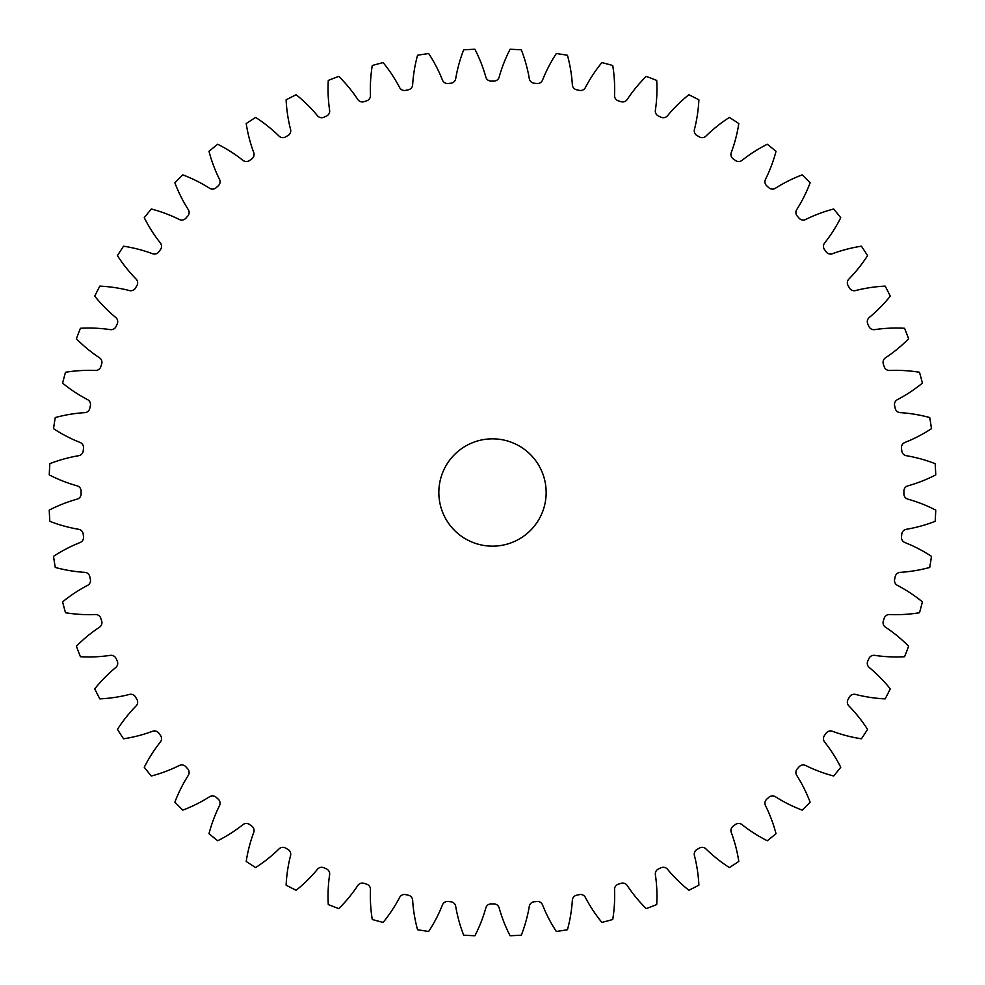 <?xml version="1.0" encoding="UTF-8"?>
<svg xmlns="http://www.w3.org/2000/svg" width="985" height="985" viewBox="0 0 985 985"><rect width="100%" height="100%" fill="white"/><g stroke="black" fill="none" stroke-linecap="round" stroke-linejoin="round"><path stroke-width="1.48" d="M438.842 492.5A53.658 53.658 0 0 0 492.5 546.158A53.658 53.658 0 0 0 546.158 492.5A53.658 53.658 0 0 0 492.5 438.842A53.658 53.658 0 0 0 438.842 492.5M370.471 95.397A5.442 5.442 0 0 1 366.703 100.802A411.398 411.398 0 0 0 364.044 101.664A5.442 5.442 0 0 1 357.814 99.51A146.827 146.827 0 0 0 338.791 76.387A443.595 443.595 0 0 0 328.288 80.413A146.827 146.827 0 0 0 329.63 110.332A5.442 5.442 0 0 1 326.441 116.095A411.398 411.398 0 0 0 323.893 117.24A5.442 5.442 0 0 1 317.478 115.737A146.827 146.827 0 0 0 296.14 94.732A443.595 443.595 0 0 0 286.118 99.83A146.827 146.827 0 0 0 290.575 129.454A5.442 5.442 0 0 1 288.014 135.524A411.398 411.398 0 0 0 285.588 136.915A5.442 5.442 0 0 1 279.05 136.102A146.827 146.827 0 0 0 255.632 117.437A443.595 443.595 0 0 0 246.201 123.556A146.827 146.827 0 0 0 253.724 152.54A5.442 5.442 0 0 1 251.815 158.856A411.398 411.398 0 0 0 249.562 160.493A5.442 5.442 0 0 1 242.963 160.358A146.827 146.827 0 0 0 217.722 144.253A443.595 443.595 0 0 0 208.992 151.321A146.827 146.827 0 0 0 219.507 179.369A5.442 5.442 0 0 1 218.251 185.833A411.398 411.398 0 0 0 216.183 187.704A5.442 5.442 0 0 1 209.62 188.27A146.827 146.827 0 0 0 182.828 174.874A443.595 443.595 0 0 0 174.874 182.828A146.827 146.827 0 0 0 188.27 209.62A5.442 5.442 0 0 1 187.704 216.183A411.398 411.398 0 0 0 185.833 218.251A5.442 5.442 0 0 1 179.369 219.507A146.827 146.827 0 0 0 151.321 208.992A443.595 443.595 0 0 0 144.253 217.722A146.827 146.827 0 0 0 160.358 242.963A5.442 5.442 0 0 1 160.493 249.562A411.398 411.398 0 0 0 158.856 251.815A5.442 5.442 0 0 1 152.54 253.724A146.827 146.827 0 0 0 123.556 246.201A443.595 443.595 0 0 0 117.437 255.632A146.827 146.827 0 0 0 136.102 279.05A5.442 5.442 0 0 1 136.915 285.588A411.398 411.398 0 0 0 135.524 288.014A5.442 5.442 0 0 1 129.454 290.575A146.827 146.827 0 0 0 99.83 286.118A443.595 443.595 0 0 0 94.732 296.14A146.827 146.827 0 0 0 115.737 317.478A5.442 5.442 0 0 1 117.24 323.893A411.398 411.398 0 0 0 116.095 326.441A5.442 5.442 0 0 1 110.332 329.63A146.827 146.827 0 0 0 80.413 328.288A443.595 443.595 0 0 0 76.387 338.791A146.827 146.827 0 0 0 99.51 357.814A5.442 5.442 0 0 1 101.664 364.044A411.398 411.398 0 0 0 100.802 366.703A5.442 5.442 0 0 1 95.397 370.471A146.827 146.827 0 0 0 65.502 372.268A443.595 443.595 0 0 0 62.597 383.128A146.827 146.827 0 0 0 87.579 399.627A5.442 5.442 0 0 1 90.386 405.598A411.398 411.398 0 0 0 89.795 408.332A5.442 5.442 0 0 1 84.821 412.641A146.827 146.827 0 0 0 55.271 417.554A443.595 443.595 0 0 0 53.522 428.66A146.827 146.827 0 0 0 80.093 442.462A5.442 5.442 0 0 1 83.503 448.113A411.398 411.398 0 0 0 83.208 450.884A5.442 5.442 0 0 1 78.701 455.698A146.827 146.827 0 0 0 49.841 463.676A443.595 443.595 0 0 0 49.25 474.893A146.827 146.827 0 0 0 77.126 485.851A5.442 5.442 0 0 1 81.102 491.109A411.398 411.398 0 0 0 81.102 492.5A411.398 411.398 0 0 0 81.102 493.891A5.442 5.442 0 0 1 77.126 499.149A146.827 146.827 0 0 0 49.25 510.107A443.595 443.595 0 0 0 49.841 521.324A146.827 146.827 0 0 0 78.701 529.302A5.442 5.442 0 0 1 83.208 534.116A411.398 411.398 0 0 0 83.503 536.887A5.442 5.442 0 0 1 80.093 542.538A146.827 146.827 0 0 0 53.522 556.34A443.595 443.595 0 0 0 55.271 567.446A146.827 146.827 0 0 0 84.821 572.359A5.442 5.442 0 0 1 89.795 576.668A411.398 411.398 0 0 0 90.386 579.402A5.442 5.442 0 0 1 87.579 585.373A146.827 146.827 0 0 0 62.597 601.872A443.595 443.595 0 0 0 65.502 612.732A146.827 146.827 0 0 0 95.397 614.529A5.442 5.442 0 0 1 100.802 618.297A411.398 411.398 0 0 0 101.664 620.956A5.442 5.442 0 0 1 99.51 627.186A146.827 146.827 0 0 0 76.387 646.209A443.595 443.595 0 0 0 80.413 656.712A146.827 146.827 0 0 0 110.332 655.37A5.442 5.442 0 0 1 116.095 658.559A411.398 411.398 0 0 0 117.24 661.107A5.442 5.442 0 0 1 115.737 667.522A146.827 146.827 0 0 0 94.732 688.86A443.595 443.595 0 0 0 99.83 698.882A146.827 146.827 0 0 0 129.454 694.425A5.442 5.442 0 0 1 135.524 696.986A411.398 411.398 0 0 0 136.915 699.412A5.442 5.442 0 0 1 136.102 705.949A146.827 146.827 0 0 0 117.437 729.368A443.595 443.595 0 0 0 123.556 738.799A146.827 146.827 0 0 0 152.54 731.276A5.442 5.442 0 0 1 158.856 733.185A411.398 411.398 0 0 0 160.493 735.438A5.442 5.442 0 0 1 160.358 742.037A146.827 146.827 0 0 0 144.253 767.278A443.595 443.595 0 0 0 151.321 776.008A146.827 146.827 0 0 0 179.369 765.493A5.442 5.442 0 0 1 185.833 766.749A411.398 411.398 0 0 0 187.704 768.817A5.442 5.442 0 0 1 188.27 775.38A146.827 146.827 0 0 0 174.874 802.172A443.595 443.595 0 0 0 182.828 810.126A146.827 146.827 0 0 0 209.62 796.73A5.442 5.442 0 0 1 216.183 797.296A411.398 411.398 0 0 0 218.251 799.167A5.442 5.442 0 0 1 219.507 805.632A146.827 146.827 0 0 0 208.992 833.679A443.595 443.595 0 0 0 217.722 840.747A146.827 146.827 0 0 0 242.963 824.642A5.442 5.442 0 0 1 249.562 824.507A411.398 411.398 0 0 0 251.815 826.144A5.442 5.442 0 0 1 253.724 832.46A146.827 146.827 0 0 0 246.201 861.444A443.595 443.595 0 0 0 255.632 867.563A146.827 146.827 0 0 0 279.05 848.898A5.442 5.442 0 0 1 285.588 848.085A411.398 411.398 0 0 0 288.014 849.476A5.442 5.442 0 0 1 290.575 855.546A146.827 146.827 0 0 0 286.118 885.17A443.595 443.595 0 0 0 296.14 890.268A146.827 146.827 0 0 0 317.478 869.262A5.442 5.442 0 0 1 323.893 867.76A411.398 411.398 0 0 0 326.441 868.905A5.442 5.442 0 0 1 329.63 874.668A146.827 146.827 0 0 0 328.288 904.587A443.595 443.595 0 0 0 338.791 908.613A146.827 146.827 0 0 0 357.814 885.49A5.442 5.442 0 0 1 364.044 883.336A411.398 411.398 0 0 0 366.703 884.198A5.442 5.442 0 0 1 370.471 889.603A146.827 146.827 0 0 0 372.268 919.497A443.595 443.595 0 0 0 383.128 922.403A146.827 146.827 0 0 0 399.627 897.421A5.442 5.442 0 0 1 405.598 894.614A411.398 411.398 0 0 0 408.332 895.205A5.442 5.442 0 0 1 412.641 900.179A146.827 146.827 0 0 0 417.554 929.729A443.595 443.595 0 0 0 428.66 931.478A146.827 146.827 0 0 0 442.462 904.907A5.442 5.442 0 0 1 448.113 901.497A411.398 411.398 0 0 0 450.884 901.792A5.442 5.442 0 0 1 455.698 906.298A146.827 146.827 0 0 0 463.676 935.159A443.595 443.595 0 0 0 474.893 935.75A146.827 146.827 0 0 0 485.851 907.875A5.442 5.442 0 0 1 491.109 903.898A411.398 411.398 0 0 0 493.891 903.898A5.442 5.442 0 0 1 499.149 907.875A146.827 146.827 0 0 0 510.107 935.75A443.595 443.595 0 0 0 521.324 935.159A146.827 146.827 0 0 0 529.302 906.298A5.442 5.442 0 0 1 534.116 901.792A411.398 411.398 0 0 0 536.887 901.497A5.442 5.442 0 0 1 542.538 904.907A146.827 146.827 0 0 0 556.34 931.478A443.595 443.595 0 0 0 567.446 929.729A146.827 146.827 0 0 0 572.359 900.179A5.442 5.442 0 0 1 576.668 895.205A411.398 411.398 0 0 0 579.402 894.614A5.442 5.442 0 0 1 585.373 897.421A146.827 146.827 0 0 0 601.872 922.403A443.595 443.595 0 0 0 612.732 919.497A146.827 146.827 0 0 0 614.529 889.603A5.442 5.442 0 0 1 618.297 884.198A411.398 411.398 0 0 0 620.956 883.336A5.442 5.442 0 0 1 627.186 885.49A146.827 146.827 0 0 0 646.209 908.613A443.595 443.595 0 0 0 656.712 904.587A146.827 146.827 0 0 0 655.37 874.668A5.442 5.442 0 0 1 658.559 868.905A411.398 411.398 0 0 0 661.107 867.76A5.442 5.442 0 0 1 667.522 869.262A146.827 146.827 0 0 0 688.86 890.268A443.595 443.595 0 0 0 698.882 885.17A146.827 146.827 0 0 0 694.425 855.546A5.442 5.442 0 0 1 696.986 849.476A411.398 411.398 0 0 0 699.412 848.085A5.442 5.442 0 0 1 705.949 848.898A146.827 146.827 0 0 0 729.368 867.563A443.595 443.595 0 0 0 738.799 861.444A146.827 146.827 0 0 0 731.276 832.46A5.442 5.442 0 0 1 733.185 826.144A411.398 411.398 0 0 0 735.438 824.507A5.442 5.442 0 0 1 742.037 824.642A146.827 146.827 0 0 0 767.278 840.747A443.595 443.595 0 0 0 776.008 833.679A146.827 146.827 0 0 0 765.493 805.632A5.442 5.442 0 0 1 766.749 799.167A411.398 411.398 0 0 0 768.817 797.296A5.442 5.442 0 0 1 775.38 796.73A146.827 146.827 0 0 0 802.172 810.126A443.595 443.595 0 0 0 810.126 802.172A146.827 146.827 0 0 0 796.73 775.38A5.442 5.442 0 0 1 797.296 768.817A411.398 411.398 0 0 0 799.167 766.749A5.442 5.442 0 0 1 805.632 765.493A146.827 146.827 0 0 0 833.679 776.008A443.595 443.595 0 0 0 840.747 767.278A146.827 146.827 0 0 0 824.642 742.037A5.442 5.442 0 0 1 824.507 735.438A411.398 411.398 0 0 0 826.144 733.185A5.442 5.442 0 0 1 832.46 731.276A146.827 146.827 0 0 0 861.444 738.799A443.595 443.595 0 0 0 867.563 729.368A146.827 146.827 0 0 0 848.898 705.949A5.442 5.442 0 0 1 848.085 699.412A411.398 411.398 0 0 0 849.476 696.986A5.442 5.442 0 0 1 855.546 694.425A146.827 146.827 0 0 0 885.17 698.882A443.595 443.595 0 0 0 890.268 688.86A146.827 146.827 0 0 0 869.262 667.522A5.442 5.442 0 0 1 867.76 661.107A411.398 411.398 0 0 0 868.905 658.559A5.442 5.442 0 0 1 874.668 655.37A146.827 146.827 0 0 0 904.587 656.712A443.595 443.595 0 0 0 908.613 646.209A146.827 146.827 0 0 0 885.49 627.186A5.442 5.442 0 0 1 883.336 620.956A411.398 411.398 0 0 0 884.198 618.297A5.442 5.442 0 0 1 889.603 614.529A146.827 146.827 0 0 0 919.497 612.732A443.595 443.595 0 0 0 922.403 601.872A146.827 146.827 0 0 0 897.421 585.373A5.442 5.442 0 0 1 894.614 579.402A411.398 411.398 0 0 0 895.205 576.668A5.442 5.442 0 0 1 900.179 572.359A146.827 146.827 0 0 0 929.729 567.446A443.595 443.595 0 0 0 931.478 556.34A146.827 146.827 0 0 0 904.907 542.538A5.442 5.442 0 0 1 901.497 536.887A411.398 411.398 0 0 0 901.792 534.116A5.442 5.442 0 0 1 906.298 529.302A146.827 146.827 0 0 0 935.159 521.324A443.595 443.595 0 0 0 935.75 510.107A146.827 146.827 0 0 0 907.875 499.149A5.442 5.442 0 0 1 903.898 493.891A411.398 411.398 0 0 0 903.898 491.109A5.442 5.442 0 0 1 907.875 485.851A146.827 146.827 0 0 0 935.75 474.893A443.595 443.595 0 0 0 935.159 463.676A146.827 146.827 0 0 0 906.298 455.698A5.442 5.442 0 0 1 901.792 450.884A411.398 411.398 0 0 0 901.497 448.113A5.442 5.442 0 0 1 904.907 442.462A146.827 146.827 0 0 0 931.478 428.66A443.595 443.595 0 0 0 929.729 417.554A146.827 146.827 0 0 0 900.179 412.641A5.442 5.442 0 0 1 895.205 408.332A411.398 411.398 0 0 0 894.614 405.598A5.442 5.442 0 0 1 897.421 399.627A146.827 146.827 0 0 0 922.403 383.128A443.595 443.595 0 0 0 919.497 372.268A146.827 146.827 0 0 0 889.603 370.471A5.442 5.442 0 0 1 884.198 366.703A411.398 411.398 0 0 0 883.336 364.044A5.442 5.442 0 0 1 885.49 357.814A146.827 146.827 0 0 0 908.613 338.791A443.595 443.595 0 0 0 904.587 328.288A146.827 146.827 0 0 0 874.668 329.63A5.442 5.442 0 0 1 868.905 326.441A411.398 411.398 0 0 0 867.76 323.893A5.442 5.442 0 0 1 869.262 317.478A146.827 146.827 0 0 0 890.268 296.14A443.595 443.595 0 0 0 885.17 286.118A146.827 146.827 0 0 0 855.546 290.575A5.442 5.442 0 0 1 849.476 288.014A411.398 411.398 0 0 0 848.085 285.588A5.442 5.442 0 0 1 848.898 279.05A146.827 146.827 0 0 0 867.563 255.632A443.595 443.595 0 0 0 861.444 246.201A146.827 146.827 0 0 0 832.46 253.724A5.442 5.442 0 0 1 826.144 251.815A411.398 411.398 0 0 0 824.507 249.562A5.442 5.442 0 0 1 824.642 242.963A146.827 146.827 0 0 0 840.747 217.722A443.595 443.595 0 0 0 833.679 208.992A146.827 146.827 0 0 0 805.632 219.507A5.442 5.442 0 0 1 799.167 218.251A411.398 411.398 0 0 0 797.296 216.183A5.442 5.442 0 0 1 796.73 209.62A146.827 146.827 0 0 0 810.126 182.828A443.595 443.595 0 0 0 802.172 174.874A146.827 146.827 0 0 0 775.38 188.27A5.442 5.442 0 0 1 768.817 187.704A411.398 411.398 0 0 0 766.749 185.833A5.442 5.442 0 0 1 765.493 179.369A146.827 146.827 0 0 0 776.008 151.321A443.595 443.595 0 0 0 767.278 144.253A146.827 146.827 0 0 0 742.037 160.358A5.442 5.442 0 0 1 735.438 160.493A411.398 411.398 0 0 0 733.185 158.856A5.442 5.442 0 0 1 731.276 152.54A146.827 146.827 0 0 0 738.799 123.556A443.595 443.595 0 0 0 729.368 117.437A146.827 146.827 0 0 0 705.949 136.102A5.442 5.442 0 0 1 699.412 136.915A411.398 411.398 0 0 0 696.986 135.524A5.442 5.442 0 0 1 694.425 129.454A146.827 146.827 0 0 0 698.882 99.83A443.595 443.595 0 0 0 688.86 94.732A146.827 146.827 0 0 0 667.522 115.737A5.442 5.442 0 0 1 661.107 117.24A411.398 411.398 0 0 0 658.559 116.095A5.442 5.442 0 0 1 655.37 110.332A146.827 146.827 0 0 0 656.712 80.413A443.595 443.595 0 0 0 646.209 76.387A146.827 146.827 0 0 0 627.186 99.51A5.442 5.442 0 0 1 620.956 101.664A411.398 411.398 0 0 0 618.297 100.802A5.442 5.442 0 0 1 614.529 95.397A146.827 146.827 0 0 0 612.732 65.502A443.595 443.595 0 0 0 601.872 62.597A146.827 146.827 0 0 0 585.373 87.579A5.442 5.442 0 0 1 579.402 90.386A411.398 411.398 0 0 0 576.668 89.795A5.442 5.442 0 0 1 572.359 84.821A146.827 146.827 0 0 0 567.446 55.271A443.595 443.595 0 0 0 556.34 53.522A146.827 146.827 0 0 0 542.538 80.093A5.442 5.442 0 0 1 536.887 83.503A411.398 411.398 0 0 0 534.116 83.208A5.442 5.442 0 0 1 529.302 78.701A146.827 146.827 0 0 0 521.324 49.841A443.595 443.595 0 0 0 510.107 49.25A146.827 146.827 0 0 0 499.149 77.126A5.442 5.442 0 0 1 493.891 81.102A411.398 411.398 0 0 0 491.109 81.102A5.442 5.442 0 0 1 485.851 77.126A146.827 146.827 0 0 0 474.893 49.25A443.595 443.595 0 0 0 463.676 49.841A146.827 146.827 0 0 0 455.698 78.701A5.442 5.442 0 0 1 450.884 83.208A411.398 411.398 0 0 0 448.113 83.503A5.442 5.442 0 0 1 442.462 80.093A146.827 146.827 0 0 0 428.66 53.522A443.595 443.595 0 0 0 417.554 55.271A146.827 146.827 0 0 0 412.641 84.821A5.442 5.442 0 0 1 408.332 89.795A411.398 411.398 0 0 0 405.598 90.386A5.442 5.442 0 0 1 399.627 87.579A146.827 146.827 0 0 0 383.128 62.597A443.595 443.595 0 0 0 372.268 65.502A146.827 146.827 0 0 0 370.471 95.397"/></g></svg>
